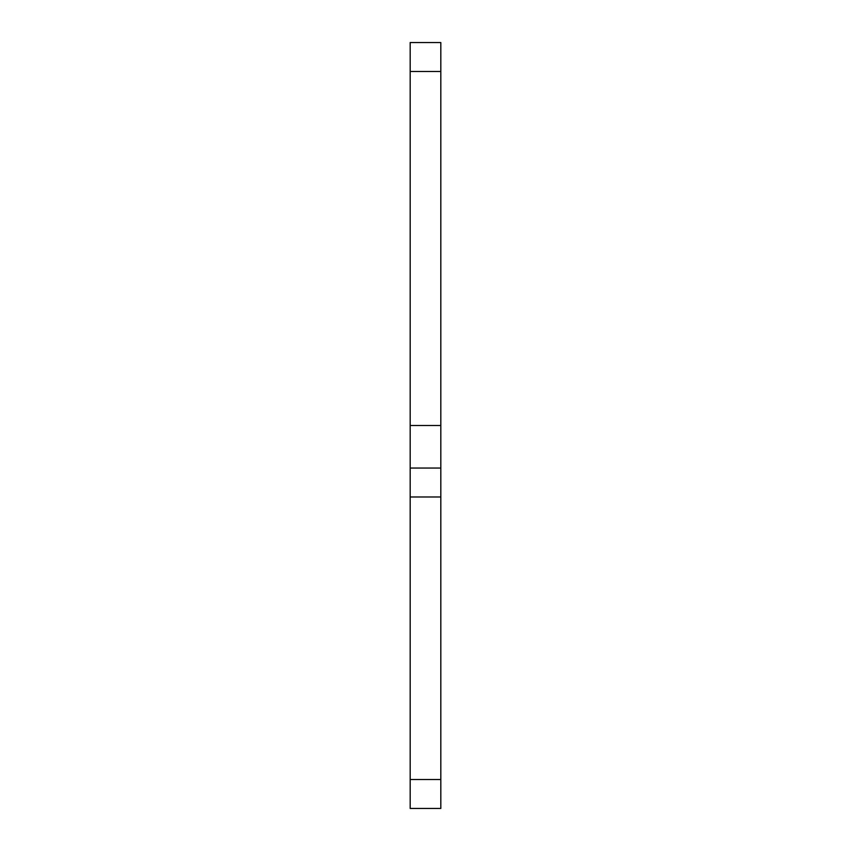 <?xml version="1.0" encoding="UTF-8"?>
<svg xmlns="http://www.w3.org/2000/svg" width="851" height="851" viewBox="0 0 851 851"><rect width="100%" height="100%" fill="white"/><g stroke="black" fill="none" stroke-linecap="round" stroke-linejoin="round"><path stroke-width="1.28" d="M440.818 71.484L410.182 71.484L410.182 42.55L440.818 42.55L440.818 808.45L410.182 808.45L410.182 779.516L440.818 779.516M410.182 71.484L410.182 425.5L440.818 425.5M440.818 496.984L410.182 496.984L410.182 779.516M410.182 496.984L410.182 425.5M410.182 468.05L440.818 468.05"/></g></svg>
